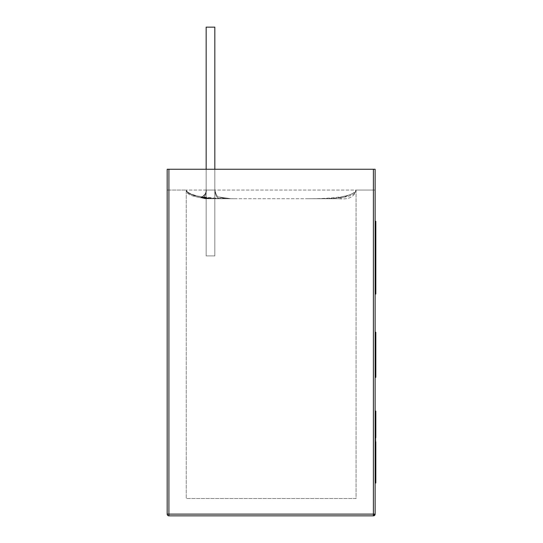 <?xml version="1.0" encoding="UTF-8"?>
<svg xmlns="http://www.w3.org/2000/svg" width="543" height="543" viewBox="0 0 543 543"><rect width="100%" height="100%" fill="white"/><g stroke="black" fill="none" stroke-linecap="round" stroke-linejoin="round"><path stroke-width="0.41" stroke-dasharray="2.71 2.04" d="M356.072 190.05L375.132 190.05L356.072 190.05L356.072 498.522L186.235 498.522L186.235 190.05L167.176 190.05L167.176 169.253L375.132 169.253L375.132 190.05L356.072 190.05L375.132 190.05L375.132 169.253L167.176 169.253L167.176 190.05L186.235 190.05L167.176 190.05L186.235 190.05L186.235 498.522L356.072 498.522L356.072 190.05C356.072 198.643 332.255 198.677 308.444 198.718L233.863 198.718C210.053 198.677 186.235 198.643 186.235 190.05L356.072 190.05C354.62 196.899 348.823 199.783 338.689 198.718C327.205 198.718 327.205 198.718 338.689 198.718C327.205 198.718 327.205 198.718 338.689 198.718L308.791 198.718C320.981 198.684 330.83 198.168 338.323 197.177L343.088 196.43C348.993 195.582 355.285 192.568 354.993 192.052C356.296 192.161 347.092 196.457 338.737 198.718L338.689 198.718C348.823 199.783 354.62 196.899 356.072 190.05L186.235 190.05C186.235 198.643 210.053 198.677 233.863 198.718L308.444 198.718C332.255 198.677 356.072 198.643 356.072 190.05C354.871 192.514 351.81 194.36 346.889 195.589L339.538 197.414L330.076 198.718L338.689 198.718L330.076 198.718M373.401 515.85A1.731 1.731 0 0 0 375.132 514.119L373.401 514.119L373.401 169.253L375.132 169.253L375.132 514.119L373.401 515.85L373.401 169.253L168.907 169.253L168.907 514.119L167.176 514.119L167.176 169.253L375.132 169.253L167.176 169.253L167.176 190.05L167.176 169.253L375.132 169.253L375.132 514.119L373.401 514.119L373.401 515.85L168.907 515.85L373.401 515.85M167.176 514.119L168.907 514.119L168.907 515.85A1.731 1.731 0 0 1 167.176 514.119A1.731 1.731 0 0 0 168.907 515.85L168.907 514.119L373.401 514.119L168.907 514.119L168.907 169.253L167.176 169.253L167.176 514.119M206.164 27.15L206.164 255.902L206.164 27.15L214.831 27.15L214.831 255.902L206.164 255.902L206.164 27.15L206.164 255.902L214.831 255.902L214.831 27.15L214.831 255.902L214.831 27.15L206.164 27.15L214.831 27.15L206.164 27.15L214.831 27.15L214.831 255.902L206.164 255.902L206.164 27.15L206.164 255.902L214.831 255.902L214.831 27.15L214.831 255.902L214.831 27.15L206.164 27.15L214.831 27.15L206.164 27.15L206.164 255.902L206.164 27.15L206.164 255.902L206.164 27.15L206.164 255.902L214.831 255.902L214.831 27.15L214.831 255.902L214.831 27.15L206.164 27.15L214.831 27.15L206.164 27.15L214.831 27.15L214.831 255.902L206.164 255.902L206.164 27.15L214.831 27.15L214.831 255.902L214.831 27.15L214.831 255.902L206.164 255.902L206.164 27.15L206.164 255.902L206.164 27.15L214.831 27.15L206.164 27.15L206.164 255.902L214.831 255.902L214.831 27.15L206.164 27.15L206.164 255.902L206.164 27.15L214.831 27.15L214.831 255.902L206.164 255.902L206.164 169.253L206.164 255.902L214.831 255.902L214.831 27.15L206.164 27.15M202.356 198.019L204.976 198.718L220.186 198.718C217.064 198.466 215.279 195.575 214.831 190.05L206.164 190.05C205.933 194.747 204.663 197.408 202.356 198.019L207.419 198.718L201.629 197.15L207.738 198.718L205.383 198.718L232.16 198.718L204.976 198.718L233.863 198.718L205.383 198.718L200.747 197.55L206.272 198.718L220.186 198.718C235.913 198.718 235.913 198.718 220.186 198.718C235.913 198.718 235.913 198.718 220.186 198.718C217.064 198.466 215.279 195.575 214.831 190.05C215.279 195.575 217.064 198.466 220.186 198.718C217.064 198.466 215.279 195.575 214.831 190.05L206.164 190.05C205.946 194.672 204.718 197.306 202.478 197.951C204.718 197.306 205.946 194.672 206.164 190.05C205.919 194.835 204.602 197.509 202.213 198.086C204.602 197.509 205.919 194.835 206.164 190.05L214.831 190.05C215.279 195.575 217.064 198.466 220.186 198.718C235.913 198.718 235.913 198.718 220.186 198.718C235.913 198.718 235.913 198.718 220.186 198.718C217.064 198.466 215.279 195.575 214.831 190.05L206.164 190.05C206.014 194.251 204.996 196.756 203.123 197.571L207.738 198.718L220.186 198.718C217.064 198.466 215.279 195.575 214.831 190.05C215.279 195.575 217.064 198.466 220.186 198.718L209.517 198.718L203.123 197.571C204.996 196.756 206.014 194.251 206.164 190.05C206.021 194.15 205.057 196.627 203.265 197.482C205.057 196.627 206.021 194.15 206.164 190.05L214.831 190.05C215.279 195.575 217.064 198.466 220.186 198.718C235.913 198.718 235.913 198.718 220.186 198.718C235.913 198.718 235.913 198.718 220.186 198.718C217.064 198.466 215.279 195.575 214.831 190.05L206.164 190.05C206.035 194.048 205.118 196.491 203.408 197.38L210.888 198.718L220.186 198.718C217.064 198.466 215.279 195.575 214.831 190.05C215.279 195.575 217.064 198.466 220.186 198.718L211.763 198.718L203.408 197.38C205.118 196.491 206.035 194.048 206.164 190.05C206.041 194.007 205.139 196.437 203.455 197.34C205.139 196.437 206.041 194.007 206.164 190.05L214.831 190.05C215.279 195.575 217.064 198.466 220.186 198.718C235.913 198.718 235.913 198.718 220.186 198.718C235.913 198.718 235.913 198.718 220.186 198.718C217.064 198.466 215.279 195.575 214.831 190.05L206.164 190.05C206.021 194.17 205.044 196.654 203.238 197.496L209.259 198.718L220.186 198.718C217.064 198.466 215.279 195.575 214.831 190.05C215.279 195.575 217.064 198.466 220.186 198.718L207.419 198.718L203.238 197.496C205.044 196.654 206.021 194.17 206.164 190.05C206.007 194.285 204.976 196.804 203.075 197.604C204.976 196.804 206.007 194.285 206.164 190.05L214.831 190.05C215.279 195.575 217.064 198.466 220.186 198.718L211.668 198.718L202.77 197.788C204.847 197.068 205.98 194.489 206.164 190.05C205.98 194.489 204.847 197.068 202.77 197.788L200.177 197.659L202.356 198.019C204.663 197.408 205.933 194.747 206.164 190.05L214.831 190.05C215.279 195.575 217.064 198.466 220.186 198.718L205.39 198.718L200.713 197.55M201.847 197.055L210.888 198.718L203.265 197.482L209.259 198.718L211.763 198.718L201.609 197.157M308.444 198.718L338.689 198.718M314.275 198.718L338.404 198.718L314.275 198.718M231.325 198.718L228.929 198.718L231.325 198.718M202.736 198.188L206.272 198.718L233.863 198.718C210.053 198.677 186.235 198.643 186.235 190.05C186.235 198.643 210.053 198.677 233.863 198.718L211.668 198.718L202.77 197.788M200.455 197.747C192.093 195.704 184.973 190.783 186.901 191.638C187.43 192.758 190.199 194.075 195.222 195.582L204.555 197.265C211.56 198.188 221.205 198.67 233.504 198.718L216.562 198.297L199.41 196.491C192.229 194.978 188.061 193.356 186.901 191.638C184.939 190.776 192.229 195.745 200.177 197.659L200.265 197.632M200.184 197.659L201.921 197.014C205.539 194.075 206.951 191.754 206.164 190.05C205.94 193.471 204.521 195.792 201.921 197.014L201.921 197.014C204.528 195.785 205.94 193.464 206.164 190.057C205.933 193.491 204.521 195.813 201.921 197.014L201.602 197.157M186.235 190.05L186.235 190.05C189.181 195.989 196.715 195.31 198.819 196.478L191.156 194.095L187.247 191.883L186.235 190.05C189.297 196.064 196.593 195.256 198.819 196.478L191.19 194.109L187.267 191.896L186.235 190.05C187.165 192.826 187.484 193.681 199.315 196.491L211.763 198.718M200.333 197.693L200.815 197.835M214.831 190.05C215.279 195.575 217.064 198.466 220.186 198.718C235.913 198.718 235.913 198.718 220.186 198.718C235.913 198.718 235.913 198.718 220.186 198.718C217.064 198.466 215.279 195.575 214.831 190.05C216.195 195.134 217.607 197.455 219.073 197.014L230.653 198.69C226.899 198.86 223.044 198.304 219.073 197.014C217.607 197.455 216.195 195.134 214.831 190.05C216.195 195.134 217.607 197.455 219.073 197.014L230.653 198.69C226.899 198.86 223.044 198.304 219.073 197.014L230.653 198.69C226.899 198.86 223.044 198.304 219.073 197.014C217.607 197.455 216.195 195.134 214.831 190.05C216.195 195.134 217.607 197.455 219.073 197.014L230.653 198.69C226.899 198.86 223.044 198.304 219.073 197.014L230.653 198.69C226.899 198.86 223.044 198.304 219.073 197.014C223.044 198.304 226.899 198.86 230.653 198.69C226.899 198.86 223.044 198.304 219.073 197.014C223.044 198.304 226.899 198.86 230.653 198.69C226.899 198.86 223.044 198.304 219.073 197.014C223.044 198.304 226.899 198.86 230.653 198.69L232.16 198.718M375.824 451.613L375.824 421.368L375.824 481.274L375.132 481.274L375.824 481.274L375.132 481.274L375.824 481.274L375.824 436.402L375.132 436.402L375.132 481.274L375.132 436.402L375.824 436.402L375.824 481.274L375.132 481.274L375.824 481.274L375.132 481.274L375.824 481.274L375.824 411.954L375.132 411.954L375.824 411.954L375.132 411.954L375.824 411.954L375.824 481.274L375.132 481.274L375.824 481.274L375.824 423.94L375.132 423.94L375.132 442.762L375.824 442.762L375.824 423.94L375.132 423.94L375.824 423.94L375.824 411.954L375.824 473.442L375.824 411.954L375.824 473.442L375.824 411.954L375.132 411.954L375.132 473.442L375.824 473.442L375.824 411.954L375.132 411.954L375.824 411.954L375.824 473.442L375.132 473.442L375.132 411.954L375.824 411.954L375.132 411.954L375.824 411.954L375.824 481.274L375.824 411.954L375.824 481.274L375.824 411.954L375.132 411.954L375.132 481.274L375.132 411.954L375.824 411.954L375.132 411.954L375.824 411.954L375.824 481.274L375.132 481.274L375.824 481.274L375.132 481.274L375.824 481.274L375.824 425.956L375.132 425.956L375.132 481.274L375.132 425.956L375.824 425.956L375.824 481.274L375.132 481.274L375.824 481.274L375.132 481.274L375.824 481.274L375.824 476.686L375.132 476.686L375.132 481.274L375.824 481.274L375.824 411.954L375.824 460.735L375.132 460.735L375.824 460.735L375.132 460.735L375.132 411.954L375.824 411.954L375.132 411.954L375.132 482.13L375.132 469.295L375.824 469.295L375.824 482.13L375.132 482.13L375.824 482.13L375.824 411.954L375.132 411.954L375.824 411.954L375.824 482.13L375.824 411.954L375.824 464.156L375.824 411.954L375.824 425.902L375.824 411.954L375.132 411.954L375.132 425.902L375.824 425.902L375.824 411.954L375.132 411.954L375.824 411.954L375.824 438.676L375.132 438.676L375.132 411.954L375.824 411.954L375.132 411.954L375.132 438.676L375.824 438.676L375.824 464.156L375.132 464.156L375.132 438.676L375.132 464.156L375.824 464.156L375.132 464.156L375.824 464.156L375.824 451.124L375.132 451.124L375.132 464.156L375.132 451.124L375.824 451.124L375.824 464.156L375.132 464.156L375.824 464.156L375.132 464.156L375.824 464.156L375.824 438.676L375.132 438.676L375.824 438.676L375.824 411.954L375.132 411.954L375.824 411.954L375.824 425.902L375.132 425.902L375.132 411.954L375.824 411.954L375.824 464.156L375.824 411.954L375.824 425.902L375.824 411.954L375.132 411.954L375.132 425.902L375.824 425.902L375.824 411.954L375.132 411.954L375.824 411.954L375.824 438.676L375.132 438.676L375.132 411.954L375.824 411.954L375.132 411.954L375.132 438.676L375.824 438.676L375.824 464.156L375.132 464.156L375.132 438.676L375.132 464.156L375.824 464.156L375.132 464.156L375.824 464.156L375.824 451.124L375.132 451.124L375.132 464.156L375.132 451.124L375.824 451.124L375.824 464.156L375.132 464.156L375.824 464.156L375.132 464.156L375.824 464.156L375.824 438.676L375.132 438.676L375.824 438.676L375.824 411.954L375.132 411.954L375.824 411.954L375.824 425.902L375.132 425.902L375.132 411.954L375.824 411.954L375.824 464.156L375.824 411.954L375.824 425.902L375.824 411.954L375.132 411.954L375.824 411.954L375.824 438.676L375.132 438.676L375.132 411.954L375.824 411.954L375.132 411.954L375.132 438.676L375.824 438.676L375.824 464.156L375.132 464.156L375.132 438.676L375.132 464.156L375.824 464.156L375.132 464.156L375.824 464.156L375.824 451.124L375.132 451.124L375.132 464.156L375.132 451.124L375.824 451.124L375.824 464.156L375.132 464.156L375.824 464.156L375.132 464.156L375.824 464.156L375.824 438.676L375.132 438.676L375.824 438.676L375.824 411.954L375.132 411.954L375.824 411.954L375.824 425.902L375.132 425.902L375.132 411.954L375.824 411.954L375.132 411.954L375.132 425.902L375.824 425.902L375.824 464.156L375.824 411.954L375.824 425.902L375.824 411.954L375.824 425.902L375.132 425.902L375.132 411.954L375.824 411.954L375.132 411.954L375.132 425.902L375.824 425.902L375.824 411.954L375.132 411.954L375.824 411.954L375.824 438.676L375.132 438.676L375.132 411.954L375.824 411.954L375.132 411.954L375.132 438.676L375.824 438.676L375.824 464.156L375.132 464.156L375.132 438.676L375.132 464.156L375.824 464.156L375.132 464.156L375.824 464.156L375.824 451.124L375.132 451.124L375.132 464.156L375.132 451.124L375.824 451.124L375.824 464.156L375.132 464.156L375.824 464.156L375.132 464.156L375.824 464.156L375.824 438.676L375.132 438.676L375.824 438.676L375.824 411.954L375.132 411.954L375.824 411.954L375.132 411.954L375.132 476.686L375.824 476.686L375.824 450.839L375.132 450.839L375.824 450.839L375.824 419.603L375.132 419.603L375.824 419.603L375.824 411.954L375.132 411.954L375.824 411.954L375.824 421.382L375.132 421.368L375.132 432.337L375.824 432.337L375.824 421.368L375.824 429.486L375.132 429.486L375.132 421.368L375.824 421.368L375.824 440.454L375.132 440.454L375.132 429.486L375.824 429.486L375.824 444.995L375.132 444.995L375.132 440.454L375.824 440.454L375.824 464.441L375.132 464.441L375.132 444.995L375.824 444.995L375.824 482.985L375.132 482.985L375.132 464.441L375.824 464.441L375.824 482.985L375.824 462.378L375.132 462.378L375.132 482.985L375.824 482.985L375.824 459.88L375.132 459.88L375.824 459.88L375.824 472.715L375.132 472.715L375.132 461.808L375.824 461.808L375.824 472.715L375.824 465.67L375.132 465.67L375.132 472.715L375.824 472.715L375.824 455.774L375.132 455.774L375.132 465.67L375.824 465.67L375.824 430.45L375.132 430.45L375.132 451.002L375.824 451.002L375.824 411.099L375.132 411.099L375.132 430.45L375.824 430.45L375.824 411.099L375.824 432.683L375.132 432.683L375.132 411.099L375.824 411.099L375.824 436.776L375.132 436.776L375.824 436.776L375.824 421.368L375.132 421.368L375.132 472.715L375.132 461.55L375.824 461.55L375.824 472.715L375.132 472.715L375.824 472.715L375.824 459.88L375.132 459.88L375.132 482.985L375.132 411.099L375.132 437.631L375.824 437.631L375.824 436.653L375.132 436.653L375.132 421.368L375.824 421.368L375.824 436.653L375.824 417.662M375.132 470.15L375.824 470.15L375.132 470.15L375.824 470.15L375.824 453.887L375.132 453.887L375.132 470.15M375.132 453.887L375.824 453.887L375.132 453.887L375.824 453.887L375.824 442.762L375.132 442.762L375.132 453.887M375.132 442.762L375.824 442.762L375.132 442.762M375.132 451.002L375.132 455.679L375.824 455.679L375.824 451.002L375.132 451.002M375.824 332.241L375.824 377.297L375.824 332.241L375.132 332.241L375.132 347.276L375.824 347.276L375.824 332.241L375.132 332.241L375.824 332.241L375.824 355.237L375.132 355.237L375.132 332.241L375.824 332.241L375.132 332.241L375.132 355.237L375.824 355.237L375.824 377.297L375.132 377.297L375.132 355.237L375.132 377.297L375.824 377.297L375.132 377.297L375.824 377.297L375.824 363.104L375.132 363.104L375.132 377.297L375.132 363.104L375.824 363.104L375.824 377.297L375.132 377.297L375.824 377.297L375.132 377.297L375.824 377.297L375.824 355.237L375.132 355.237L375.824 355.237L375.824 332.241L375.132 332.241L375.824 332.241L375.824 347.276L375.132 347.276L375.132 332.241L375.824 332.241L375.132 332.241L375.824 332.241L375.824 377.297L375.824 332.241L375.132 332.241L375.824 332.241L375.824 377.297L375.132 377.297L375.132 351.341L375.824 351.341L375.132 351.341L375.132 377.297L375.824 377.297L375.132 377.297L375.824 377.297L375.824 360.355L375.132 360.355L375.132 377.297L375.132 360.355L375.824 360.355L375.824 377.297L375.132 377.297L375.824 377.297L375.132 377.297L375.824 377.297L375.824 351.341L375.132 351.341L375.132 377.297L375.824 377.297L375.824 360.355L375.132 360.355L375.132 377.297L375.132 360.355L375.824 360.355L375.824 377.297L375.132 377.297L375.824 377.297L375.132 377.297L375.824 377.297L375.824 332.241L375.824 377.297L375.132 377.297L375.132 351.341L375.824 351.341L375.824 377.297L375.132 377.297L375.824 377.297L375.824 332.241L375.824 360.701L375.824 332.241L375.132 332.241L375.824 332.241L375.824 377.297L375.132 377.297L375.132 332.241L375.824 332.241L375.132 332.241L375.132 377.297L375.824 377.297L375.132 377.297L375.824 377.297L375.824 343.156L375.132 343.156L375.132 377.297L375.132 343.156L375.824 343.156L375.824 377.297L375.132 377.297L375.824 377.297L375.132 377.297L375.824 377.297L375.824 342.477L375.132 342.477L375.132 377.297L375.132 342.477L375.824 342.477L375.824 377.297L375.132 377.297L375.824 377.297L375.132 377.297L375.824 377.297L375.824 332.241L375.132 332.241L375.824 332.241L375.824 360.701L375.132 360.701L375.132 332.241L375.824 332.241L375.132 332.241L375.132 360.701L375.824 360.701L375.824 332.241L375.824 377.297L375.824 342.477L375.824 377.297L375.132 377.297L375.132 332.241L375.824 332.241L375.824 360.701L375.824 332.241L375.132 332.241L375.824 332.241L375.824 377.297L375.132 377.297L375.824 377.297L375.824 343.156L375.132 343.156L375.132 377.297L375.824 377.297L375.132 377.297L375.132 343.156L375.824 343.156L375.824 377.297L375.132 377.297L375.824 377.297L375.824 342.477L375.132 342.477L375.132 377.297L375.824 377.297L375.132 377.297L375.132 342.477L375.824 342.477L375.824 377.297L375.132 377.297L375.132 332.241L375.824 332.241L375.132 332.241L375.132 360.701L375.132 332.241L375.824 332.241L375.824 360.701L375.132 360.701L375.824 360.701L375.824 332.241M375.824 255.991L375.824 221.327L375.824 255.991M375.132 221.327L375.132 255.991L375.132 221.327M375.824 411.099L375.824 482.985L375.824 474.025L375.132 474.025L375.824 474.025L375.824 447.846L375.132 447.846L375.824 447.846L375.824 416.318L375.132 416.318L375.824 416.318L375.824 411.099M375.824 481.777L375.824 468.758M375.824 459.88L375.824 472.715L375.824 459.88M375.824 441.778L375.824 421.558M375.132 471.005L375.824 471.005L375.132 471.005L375.132 468.894L375.824 468.894L375.824 471.005L375.132 471.005M375.132 468.894L375.132 447.378L375.824 447.378L375.824 468.894L375.132 468.894M375.132 447.378L375.132 425.006L375.824 425.006L375.824 447.378L375.132 447.378M375.132 425.006L375.132 422.223L375.824 422.223L375.824 425.006L375.132 425.006M375.132 422.223L375.824 422.223L375.132 422.223M375.824 422.223L375.824 471.005L375.824 422.223M375.132 274.351L375.132 273.428L375.824 273.428L375.824 259.479L375.132 259.479L375.132 262.004L375.132 261.353L375.824 261.353L375.824 262.004L375.824 247.472L375.132 247.472L375.132 246.244L375.824 246.244L375.824 247.472L375.132 247.472L375.132 254.599L375.824 254.599L375.824 246.244L375.132 246.244L375.132 243.827L375.824 243.827L375.824 246.244L375.824 243.074L375.132 243.074L375.824 243.094L375.824 244.316L375.132 244.316L375.132 243.088L375.824 243.074L375.132 243.088L375.824 243.088L375.132 243.088L375.132 244.526L375.824 244.526L375.824 239.3L375.132 239.327L375.824 239.3L375.132 239.3L375.132 242.619L375.824 242.619L375.824 239.327L375.132 239.327L375.824 239.314L375.824 256.411L375.132 256.411L375.132 242.619L375.824 242.619L375.824 245.694L375.132 245.694L375.132 244.717L375.824 244.717L375.132 244.717L375.132 242.633L375.824 242.633L375.132 242.633L375.132 239.314L375.824 239.314L375.132 239.3L375.132 240.305L375.824 240.305L375.824 256.71L375.824 245.694L375.132 245.694L375.132 255.162L375.824 255.162L375.824 244.717L375.132 244.717L375.132 244.316L375.824 244.316L375.824 260.246L375.132 260.246L375.132 244.717L375.824 244.717L375.824 239.3L375.824 260.246L375.132 260.246L375.132 250.275L375.824 250.275L375.824 261.93L375.132 261.93L375.824 261.93L375.824 258.305L375.132 258.305L375.132 261.448L375.824 261.448L375.132 261.841L375.132 259.921L375.824 259.921L375.824 261.93L375.132 261.93L375.824 261.93L375.132 261.93L375.824 261.93L375.824 250.275L375.132 250.275L375.132 249.712L375.824 249.712L375.824 250.275L375.824 243.189L375.132 243.183L375.132 260.688L375.132 244.472L375.824 244.472L375.824 260.66L375.132 260.66L375.824 260.688L375.824 245.388L375.132 245.388L375.824 245.388L375.824 243.054L375.824 260.979L375.132 260.979L375.824 260.979L375.132 260.979L375.132 262.031L375.824 262.031L375.824 260.979L375.132 260.986L375.824 260.979L375.824 263.335L375.132 263.335L375.132 262.031L375.824 262.031L375.824 264.767L375.132 264.787L375.132 265.242L375.824 265.242L375.824 264.76L375.824 272.844L375.132 272.844L375.132 265.106L375.824 265.106L375.824 272.844L375.132 272.844L375.132 274.378L375.824 274.378L375.824 272.844L375.824 274.351L375.132 274.351L375.824 274.364L375.132 274.351L375.824 274.364L375.824 273.428L375.824 274.364M375.824 258.651L375.132 258.923L375.824 258.651L375.132 258.651L375.132 257.178L375.824 257.178L375.824 259.439L375.132 259.439L375.132 258.923L375.824 258.923L375.824 259.439L375.132 259.439L375.132 266.321L375.824 266.321L375.824 259.439L375.824 266.321L375.132 266.321L375.132 275.661L375.824 275.661L375.824 266.321L375.824 275.661L375.132 275.661L375.132 283.589L375.824 283.575L375.824 275.661L375.824 283.589L375.824 279.19L375.132 279.19L375.824 279.19L375.824 244.343L375.132 244.343L375.132 278.369L375.824 278.369L375.824 243.088L375.824 260.131L375.132 260.131L375.132 244.54L375.824 244.54L375.824 260.131L375.132 260.131L375.132 261.909L375.824 261.909L375.824 260.131L375.824 261.909L375.132 261.855L375.132 250.635L375.824 250.635L375.824 261.855L375.132 261.855L375.824 261.909L375.824 244.384L375.132 244.384L375.132 260.721L375.824 260.721L375.824 243.115L375.824 259.819L375.132 259.819L375.132 244.655L375.824 244.655L375.824 261.93L375.824 243.183L375.824 256.873L375.132 256.873L375.132 244.764L375.824 244.764L375.824 256.873L375.132 256.873L375.132 258.448L375.824 258.448L375.824 256.873L375.824 261.421L375.132 261.421L375.132 262.201L375.132 261.787L375.824 261.787L375.824 262.201L375.824 257.905L375.132 257.905L375.132 261.787L375.824 261.787L375.824 250.635L375.132 250.635L375.132 247.228L375.824 247.228L375.824 250.635L375.824 243.759L375.132 243.759L375.132 247.228L375.824 247.228L375.824 243.074L375.132 243.074L375.132 243.827L375.824 243.556L375.824 254.009L375.132 254.009L375.132 244.621L375.824 244.621L375.824 258.651M375.132 283.589L375.824 283.575M375.132 261.298L375.132 255.129L375.824 255.129L375.824 255.685L375.132 255.685L375.824 255.678L375.824 254.837L375.824 261.298L375.824 256.825L375.132 256.825L375.824 256.825L375.132 256.825L375.132 259.608L375.824 259.608L375.824 256.445L375.132 256.445L375.132 243.617L375.824 243.617L375.824 257.009L375.132 257.009L375.132 244.798L375.824 244.798L375.132 244.805L375.132 254.959L375.824 254.959L375.824 244.805L375.824 262.059L375.824 258.264L375.132 258.325L375.132 261.353L375.824 261.353L375.824 258.38L375.132 258.38L375.824 258.38L375.824 261.97L375.824 258.346L375.824 259.69L375.132 259.69L375.132 262.086L375.132 261.488L375.824 261.488L375.824 257.294L375.132 257.294L375.132 261.488L375.824 261.488L375.824 254.871L375.132 254.871L375.132 254.239L375.132 254.653L375.824 254.653L375.824 254.239L375.824 255.556L375.132 255.556L375.132 254.653L375.824 254.653L375.824 255.59L375.824 243.603L375.824 256.445L375.824 242.755L375.132 242.755L375.824 242.755L375.132 242.755L375.132 279.258L375.824 279.258L375.824 278.43L375.132 278.43L375.824 278.43L375.824 243.345L375.132 243.345L375.824 243.345L375.824 242.755L375.824 283.561L375.824 239.3L375.824 251.26L375.132 251.26L375.132 248.497L375.824 248.497L375.132 248.497L375.824 248.497L375.824 257.925L375.132 257.925L375.132 244.526L375.824 244.526L375.824 257.925L375.824 243.502L375.132 243.495L375.824 243.495L375.824 246.861L375.132 246.861L375.132 243.495L375.824 243.495L375.824 255.061L375.132 255.061L375.132 245.775L375.824 245.775L375.132 245.775L375.132 255.061L375.824 255.061L375.824 224.775L375.132 224.775L375.132 234.067L375.824 234.067L375.132 234.067L375.132 224.775L375.824 224.775L375.824 237.026L375.132 237.026L375.132 232.967L375.824 232.967L375.824 237.026L375.132 237.026L375.824 237.026L375.824 230.225L375.824 249.617L375.132 249.617L375.132 246.861L375.824 246.861L375.824 249.617L375.824 243.094L375.824 255.427L375.132 255.427L375.132 244.676L375.824 244.676L375.824 257.667L375.824 252.128L375.132 252.128L375.132 239.3L375.824 239.3L375.132 239.3M375.132 224.7L375.824 224.7L375.132 224.7L375.824 224.7L375.824 294.021L375.132 294.021L375.132 234.807L375.824 234.807L375.824 294.021L375.824 224.7L375.132 224.7L375.824 224.7L375.132 224.7L375.132 250.493L375.824 250.493L375.824 224.7L375.824 250.493L375.132 250.493L375.824 250.493L375.824 224.7L375.824 294.021L375.132 294.021L375.824 294.021L375.132 294.021L375.824 294.021L375.132 294.021L375.132 246.196L375.132 294.021L375.824 294.021L375.824 246.196L375.132 246.196L375.824 246.196L375.132 246.196L375.824 246.196L375.824 294.021L375.132 294.021L375.132 283.914L375.824 283.914L375.824 286.494L375.132 286.494L375.824 286.494L375.824 294.021L375.132 294.021L375.824 294.021L375.824 255.448L375.132 255.448L375.132 283.914L375.824 283.914L375.824 224.7L375.132 224.7L375.824 224.7L375.132 224.7L375.132 250.493L375.824 250.493L375.824 224.7L375.824 250.493L375.132 250.493L375.824 250.493L375.132 250.493L375.132 224.7L375.824 224.7M375.132 257.667L375.132 254.267L375.132 255.76L375.824 255.76L375.824 254.253L375.132 254.253L375.132 255.76L375.824 255.76L375.824 244.879L375.132 244.879L375.132 253.778L375.824 253.778L375.824 243.101L375.824 255.427L375.132 255.427L375.132 244.676L375.824 244.676L375.824 255.753L375.824 244.879L375.132 244.879L375.132 253.778L375.824 253.778L375.824 243.101L375.132 243.094L375.824 243.094L375.824 244.71L375.132 244.71L375.132 256.099L375.824 256.099L375.824 244.71L375.824 259.608L375.132 259.608L375.132 283.561L375.824 283.561L375.824 259.608L375.824 266.077L375.132 266.077L375.132 278.437L375.824 278.437L375.132 278.437L375.824 278.437L375.824 266.077L375.132 266.077L375.824 266.077L375.824 278.437L375.132 278.437L375.132 266.077L375.824 266.077L375.824 279.19L375.824 263.267L375.132 263.267L375.132 278.769L375.824 278.769L375.824 262.574L375.824 279.163L375.132 279.163L375.824 279.163L375.824 263.246L375.132 263.246L375.132 278.81L375.824 278.81L375.824 262.581L375.132 262.574L375.132 267.421L375.824 267.421L375.824 262.574L375.132 262.581L375.824 262.581L375.824 283.561M375.824 250.472L375.824 224.775L375.824 233.409L375.132 233.409L375.132 224.775L375.132 232.791M375.824 244.085L375.824 237.216M375.824 254.253L375.132 254.253M375.132 244.309L375.824 244.309L375.824 257.701L375.132 257.701L375.132 244.309M375.132 242.877L375.824 242.877L375.132 242.877M375.132 255.875L375.824 255.875L375.824 244.493L375.132 244.493L375.132 255.875M375.824 257.701L375.824 242.877L375.824 257.701M375.132 262.581L375.132 272.179L375.824 272.179L375.824 262.581L375.132 262.581M375.824 294.021L375.824 246.196L375.824 294.021M375.824 234.067L375.824 224.897L375.824 234.067M375.132 232.967L375.132 230.225L375.824 230.225L375.824 232.967L375.132 232.967M375.132 230.225L375.132 233.225L375.824 233.225L375.824 230.225L375.132 230.225M375.132 236.354L375.132 232.635L375.824 232.635L375.824 241.268L375.132 241.268L375.132 237.529L375.824 237.529L375.824 247.33L375.132 247.33L375.132 241.268L375.824 241.268L375.824 255.061L375.132 255.061L375.132 247.33L375.824 247.33L375.824 255.061L375.824 247.269L375.132 247.269L375.132 255.061L375.824 255.061L375.824 244.852L375.132 244.852L375.824 244.852L375.824 249.617L375.824 242.375L375.132 242.375L375.132 247.493L375.824 247.493L375.824 241.805L375.132 241.805L375.132 237.216M375.824 232.791L375.824 236.354M375.132 233.225L375.132 235.669L375.824 235.669L375.824 233.225L375.132 233.225M375.132 233.035L375.132 230.32L375.824 230.32L375.824 233.035L375.132 233.035M375.132 224.809L375.132 234.121L375.824 234.121L375.824 224.809L375.132 224.809L375.824 224.809L375.824 234.121L375.132 234.121L375.132 224.809M375.132 254.796L375.824 254.796L375.132 254.796M375.824 254.796L375.824 224.809L375.824 254.796M206.164 190.05C206.958 191.747 205.539 194.068 201.921 197.014M375.132 261.93L375.824 261.93L375.132 261.93M375.132 264.76L375.824 264.76M375.824 262.201L375.132 262.201M375.824 262.004L375.132 262.004M375.132 258.325L375.824 258.325M375.824 262.086L375.132 262.086M375.824 254.239L375.132 254.239M375.824 248.497L375.132 248.497M375.132 279.258L375.824 279.258"/><path stroke-width="0.81" d="M373.401 515.85L373.401 514.119L168.907 514.119L168.907 515.85L373.401 515.85L375.132 514.119L375.132 169.253L373.401 169.253L373.401 514.119L167.176 514.119A1.731 1.731 0 0 0 168.907 515.85L168.907 169.253L167.176 169.253L167.176 514.119L168.907 514.119L168.907 169.253L373.401 169.253L373.401 514.119L375.132 514.119L373.401 514.119L373.401 515.85L168.907 515.85A1.731 1.731 0 0 1 167.176 514.119L167.176 169.253L375.132 169.253L375.132 514.119A1.731 1.731 0 0 1 373.401 515.85M206.164 27.15L206.164 169.253L206.164 27.15L214.831 27.15L214.831 169.253L214.831 27.15L206.164 27.15M375.824 377.297L375.824 332.241L375.132 332.241L375.824 332.241L375.824 377.297L375.132 377.297L375.824 377.297M375.824 239.3L375.132 239.3L375.824 239.3L375.824 221.327L375.132 221.327L375.824 221.327L375.824 224.7L375.132 224.7M375.824 468.758L375.824 459.88L375.132 459.88L375.824 459.88L375.824 447.955L375.132 447.955L375.824 447.955L375.824 441.778M375.824 411.173L375.824 434.916L375.132 434.916L375.824 434.916L375.824 437.631L375.132 437.631L375.824 437.631L375.824 421.578M375.824 417.662L375.824 411.397M375.824 459.88L375.824 482.985L375.132 482.985L375.824 482.931M375.824 482.72L375.824 481.777M375.824 460.152L375.824 451.613M375.824 411.099L375.132 411.099L375.824 411.099M375.824 283.589L375.132 283.589L375.824 283.589M375.824 224.7L375.824 294.021L375.132 294.021L375.824 294.021L375.824 283.561L375.132 283.561L375.824 283.561M375.132 254.267L375.824 254.267M375.132 261.298L375.824 261.298L375.132 261.298L375.824 261.298L375.824 257.667L375.132 257.667M375.132 274.751L375.824 274.751L375.132 274.751M375.132 252.128L375.824 252.128L375.132 252.128M375.132 246.793L375.824 246.793L375.132 246.793M375.824 250.472L375.824 244.085M375.824 236.354L375.132 236.354M375.824 237.216L375.132 237.216M375.132 232.791L375.824 232.791M375.824 224.775L375.132 224.775L375.824 224.775"/></g></svg>
